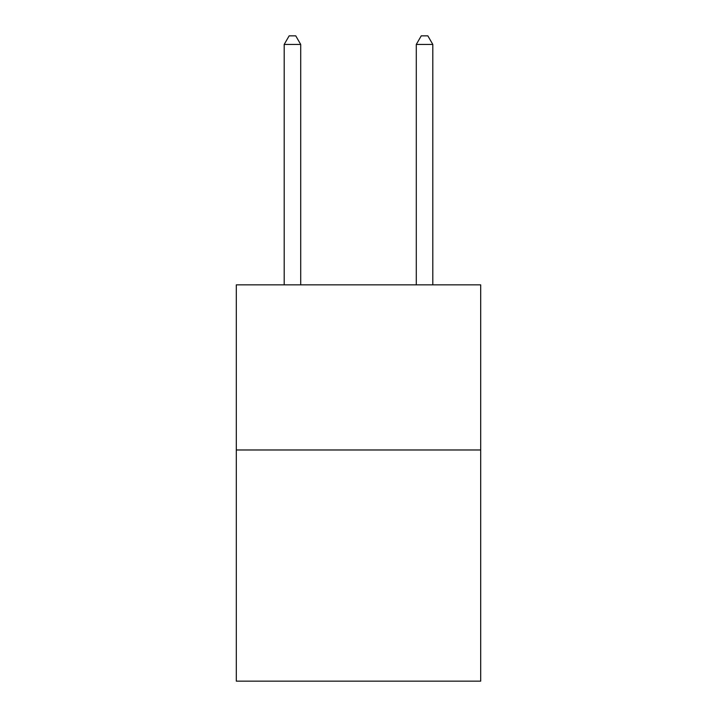 <?xml version="1.0" encoding="UTF-8"?>
<svg xmlns="http://www.w3.org/2000/svg" width="717" height="717" viewBox="0 0 717 717"><rect width="100%" height="100%" fill="white"/><g stroke="black" fill="none" stroke-linecap="round" stroke-linejoin="round"><path stroke-width="1.08" d="M480.695 449.98L480.695 681.15L236.305 681.15L236.305 284.855L480.695 284.855L480.695 449.98L236.305 449.98M300.71 284.855L300.71 44.436L284.192 44.436L284.192 284.855M284.192 44.436L289.148 35.85L295.754 35.85L300.71 44.436M432.808 284.855L432.808 44.436L416.29 44.436L416.29 284.855M416.29 44.436L421.246 35.85L427.852 35.85L432.808 44.436"/></g></svg>

